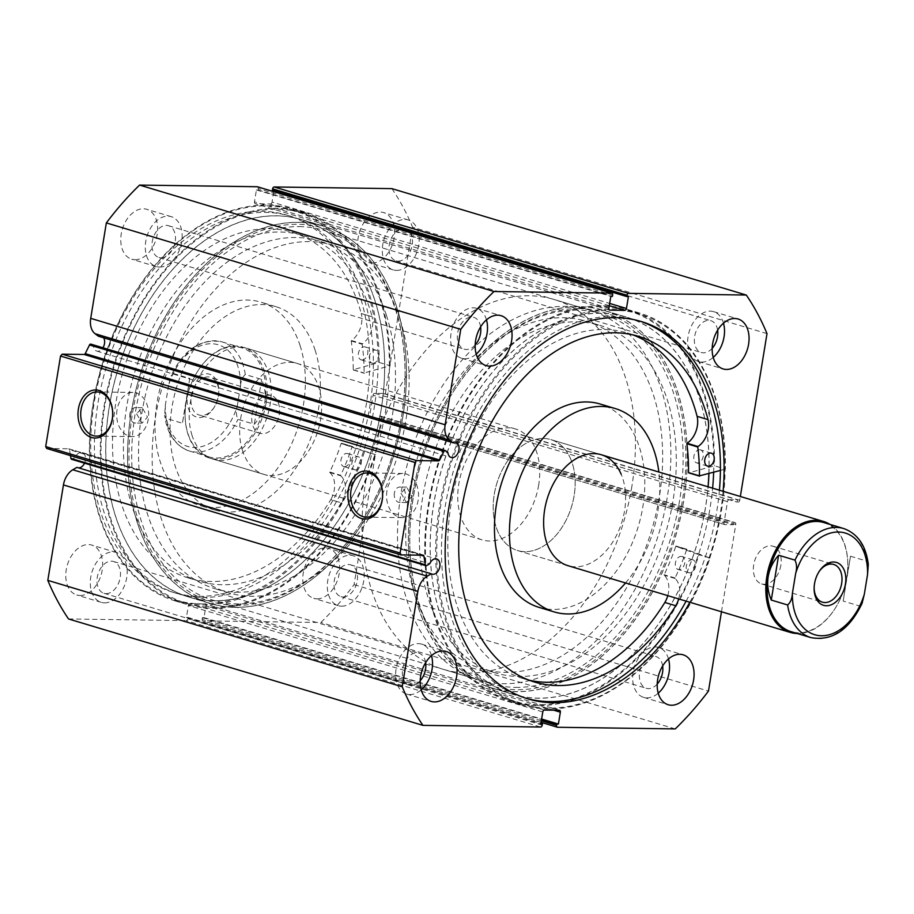 <?xml version="1.0" encoding="UTF-8"?>
<svg xmlns="http://www.w3.org/2000/svg" width="914" height="914" viewBox="0 0 914 914"><rect width="100%" height="100%" fill="white"/><g stroke="black" fill="none" stroke-linecap="round" stroke-linejoin="round"><path stroke-width="0.69" stroke-dasharray="4.57 3.43" d="M678.679 598.91A19.948 13.482 106.7 0 0 675.08 578.482L675.046 578.002A167.948 113.462 106.7 0 0 686.654 549.588L709.984 558.02A204.622 138.243 -73.3 0 1 545.887 708.898A204.622 138.243 -73.3 0 1 521.688 704.957A204.622 138.243 -73.3 0 1 443.45 486.682A204.622 138.243 -73.3 0 1 615.179 309.058A204.622 138.243 -73.3 0 1 639.377 312.999A204.622 138.243 -73.3 0 1 725.396 469.065L714.497 465.786L688.733 472.869M699.69 449.768A6.752 4.57 -73.3 0 1 700.49 449.894A6.752 4.57 -73.3 0 1 703.072 457.103A6.752 4.57 -73.3 0 1 697.405 462.964A6.752 4.57 -73.3 0 1 696.605 462.838A6.752 4.57 -73.3 0 1 694.023 455.629A6.752 4.57 -73.3 0 1 699.69 449.768M681.204 556.398A6.752 4.57 -73.3 0 1 682.004 556.523A6.752 4.57 -73.3 0 1 684.586 563.732A6.752 4.57 -73.3 0 1 678.919 569.605A6.752 4.57 -73.3 0 1 678.119 569.468A6.752 4.57 -73.3 0 1 675.537 562.259A6.752 4.57 -73.3 0 1 681.204 556.398M692.115 559.676A6.752 4.57 -73.3 0 1 692.915 559.802A6.752 4.57 -73.3 0 1 695.497 567.011A6.752 4.57 -73.3 0 1 689.819 572.872A6.752 4.57 -73.3 0 1 689.03 572.747A6.752 4.57 -73.3 0 1 686.437 565.538A6.752 4.57 -73.3 0 1 692.115 559.676M632.888 334.867A180.481 121.928 106.7 0 0 627.484 333.05A180.481 121.928 106.7 0 0 606.142 329.577A180.481 121.928 106.7 0 0 454.681 486.237A180.481 121.928 106.7 0 0 523.688 678.759A180.481 121.928 106.7 0 0 529.195 680.21M709.984 558.02L699.073 554.741A204.622 138.243 -73.3 0 1 534.976 705.619A204.622 138.243 -73.3 0 1 510.777 701.689A204.622 138.243 -73.3 0 1 432.551 483.403A204.622 138.243 -73.3 0 1 604.268 305.79A204.622 138.243 -73.3 0 1 628.466 309.72A204.622 138.243 -73.3 0 1 714.497 465.786M667.78 595.642A19.948 13.482 106.7 0 0 664.181 575.214L664.147 574.723A167.948 113.462 106.7 0 0 675.754 546.321L699.073 554.741M725.396 469.065L720.415 470.436M687.008 549.314L676.109 546.035L687.02 549.314M419.755 607.981A181.463 122.59 106.7 0 0 481.998 668.854A181.463 122.59 106.7 0 0 627.461 586.285A181.463 122.59 106.7 0 0 648.609 382.143A181.463 122.59 106.7 0 0 586.365 321.271A181.463 122.59 106.7 0 0 440.914 403.839A181.463 122.59 106.7 0 0 419.755 607.981M433.385 612.072A181.463 122.59 106.7 0 0 495.628 672.944A181.463 122.59 106.7 0 0 641.091 590.375A181.463 122.59 106.7 0 0 662.239 386.245A181.463 122.59 106.7 0 0 599.995 325.361A181.463 122.59 106.7 0 0 454.544 407.93A181.463 122.59 106.7 0 0 433.385 612.072M570.702 459.022A57.913 39.131 106.7 0 0 550.834 439.6A57.913 39.131 106.7 0 0 504.414 465.946A57.913 39.131 106.7 0 0 497.662 531.103A57.913 39.131 106.7 0 0 517.53 550.525A57.913 39.131 106.7 0 0 563.949 524.179A57.913 39.131 106.7 0 0 570.702 459.022M539.089 607.387A106.173 71.726 106.7 0 0 624.193 559.082A106.173 71.726 106.7 0 0 636.578 439.634A106.173 71.726 106.7 0 0 600.155 404.022M625.542 582.961A106.173 71.726 106.7 0 0 658.857 472.024M423.65 621.68A196.898 133.021 106.7 0 0 491.195 687.739A196.898 133.021 106.7 0 0 649.02 598.144A196.898 133.021 106.7 0 0 671.984 376.625A196.898 133.021 106.7 0 0 604.44 310.566A196.898 133.021 106.7 0 0 446.603 400.172A196.898 133.021 106.7 0 0 423.65 621.68M708.864 473.612A196.898 133.021 106.7 0 0 693.795 383.183A196.898 133.021 106.7 0 0 626.25 317.124A196.898 133.021 106.7 0 0 468.414 406.719A196.898 133.021 106.7 0 0 445.461 628.226A196.898 133.021 106.7 0 0 513.005 694.286A196.898 133.021 106.7 0 0 708.053 486.796M567.96 565.675L517.53 550.525A57.913 39.131 106.7 0 0 574.129 495.628A57.913 39.131 106.7 0 0 550.834 439.6A57.913 39.131 106.7 0 0 494.234 494.508A57.913 39.131 106.7 0 0 517.53 550.525L567.96 565.675A57.913 39.131 106.7 0 0 614.391 539.317A57.913 39.131 106.7 0 0 621.143 474.172M400.058 319.397A181.463 122.59 -73.3 0 1 369.644 517.221A181.463 122.59 -73.3 0 1 228.454 592.729A181.463 122.59 -73.3 0 1 161.218 518.478A181.463 122.59 -73.3 0 1 191.632 320.654A181.463 122.59 -73.3 0 1 332.822 245.146A181.463 122.59 -73.3 0 1 400.058 319.397M386.428 315.307A181.463 122.59 -73.3 0 1 356.014 513.131A181.463 122.59 -73.3 0 1 214.824 588.639A181.463 122.59 -73.3 0 1 147.588 514.388A181.463 122.59 -73.3 0 1 178.002 316.552A181.463 122.59 -73.3 0 1 319.192 241.056A181.463 122.59 -73.3 0 1 386.428 315.307M192.089 435.567A57.913 39.131 -73.3 0 1 201.8 372.421A57.913 39.131 -73.3 0 1 246.86 348.325A57.913 39.131 -73.3 0 1 268.316 372.021A57.913 39.131 -73.3 0 1 258.616 435.167A57.913 39.131 -73.3 0 1 213.556 459.262A57.913 39.131 -73.3 0 1 192.089 435.567M242.53 450.705A57.913 39.131 -73.3 0 1 252.23 387.57A57.913 39.131 -73.3 0 1 297.29 363.475A57.913 39.131 -73.3 0 1 318.757 387.17A57.913 39.131 -73.3 0 1 309.046 450.305A57.913 39.131 -73.3 0 1 263.986 474.4A57.913 39.131 -73.3 0 1 242.53 450.705M315.079 350.051A106.173 71.726 -73.3 0 1 297.279 465.809A106.173 71.726 -73.3 0 1 214.664 509.978A106.173 71.726 -73.3 0 1 175.328 466.54A106.173 71.726 -73.3 0 1 193.117 350.782A106.173 71.726 -73.3 0 1 275.731 306.613A106.173 71.726 -73.3 0 1 315.079 350.051M300.078 345.549A106.173 71.726 -73.3 0 1 282.277 461.307A106.173 71.726 -73.3 0 1 199.675 505.476A106.173 71.726 -73.3 0 1 160.327 462.038A106.173 71.726 -73.3 0 1 178.127 346.28A106.173 71.726 -73.3 0 1 260.741 302.111A106.173 71.726 -73.3 0 1 300.078 345.549M396.596 306.83A196.898 133.021 -73.3 0 1 363.589 521.494A196.898 133.021 -73.3 0 1 210.391 603.434A196.898 133.021 -73.3 0 1 137.431 522.854A196.898 133.021 -73.3 0 1 170.427 308.189A196.898 133.021 -73.3 0 1 323.636 226.261A196.898 133.021 -73.3 0 1 396.596 306.83M374.786 300.283A196.898 133.021 -73.3 0 1 341.779 514.948A196.898 133.021 -73.3 0 1 188.581 596.876A196.898 133.021 -73.3 0 1 115.621 516.307A196.898 133.021 -73.3 0 1 148.616 301.643A196.898 133.021 -73.3 0 1 301.826 219.714A196.898 133.021 -73.3 0 1 374.786 300.283M91.012 344.212A1.542 1.04 -73.3 0 1 91.057 344.247L93.491 346.086A7.918 5.347 106.7 0 0 96.77 351.09A7.918 5.347 106.7 0 0 97.787 351.239A7.918 5.347 106.7 0 0 102.951 347.766M103.636 337.792A7.918 5.347 106.7 0 0 101.328 335.929A7.918 5.347 106.7 0 0 100.323 335.781A7.918 5.347 106.7 0 0 98.381 336.215M426.655 565.595L72.24 459.182L75.256 457.411A7.918 5.347 -73.3 0 1 81.22 452.396A7.918 5.347 -73.3 0 1 82.226 452.556A7.918 5.347 -73.3 0 1 84.511 463.17M75.256 457.411L429.671 563.824M235.812 605.376A194.968 131.719 106.7 0 0 360.162 524.328A194.968 131.719 106.7 0 0 405.062 374.786A194.968 131.719 106.7 0 0 298.215 224.318A194.968 131.719 106.7 0 0 132.53 412.957A194.968 131.719 106.7 0 0 235.812 605.376M299.266 226.615A193.037 130.416 -73.3 0 1 323.887 230.362A193.037 130.416 -73.3 0 1 405.062 375.585A193.037 130.416 -73.3 0 1 360.596 523.653A193.037 130.416 -73.3 0 1 237.48 603.891A193.037 130.416 -73.3 0 1 212.859 600.144A193.037 130.416 -73.3 0 1 138.757 395.476A193.037 130.416 -73.3 0 1 299.266 226.615M579.019 308.624A194.968 131.719 -73.3 0 1 682.301 501.043A194.968 131.719 -73.3 0 1 516.616 689.682A194.968 131.719 -73.3 0 1 409.758 539.214A194.968 131.719 -73.3 0 1 454.669 389.672A194.968 131.719 -73.3 0 1 579.019 308.624M515.565 687.385A193.037 130.416 106.7 0 0 676.063 518.524A193.037 130.416 106.7 0 0 601.96 313.856A193.037 130.416 106.7 0 0 577.34 310.109A193.037 130.416 106.7 0 0 454.224 390.347A193.037 130.416 106.7 0 0 409.769 538.415A193.037 130.416 106.7 0 0 490.944 683.638A193.037 130.416 106.7 0 0 515.565 687.385M394.38 493.103A7.723 5.587 -89.2 0 0 399.715 502.46A7.723 5.587 -89.2 0 0 405.279 496.382A7.723 5.587 -89.2 0 0 399.932 487.025A7.723 5.587 -89.2 0 0 394.38 493.103M401.029 493.194L406.479 502.551L411.94 496.473L406.696 487.116L401.029 493.194A193.037 130.416 -73.3 0 1 589.69 310.177A193.037 130.416 -73.3 0 1 667.334 496.93A193.037 130.416 -73.3 0 1 478.673 679.947A193.037 130.416 -73.3 0 1 401.029 493.194M129.925 413.699A7.723 5.587 -89.2 0 0 135.272 423.056A7.723 5.587 -89.2 0 0 140.836 416.978A7.723 5.587 -89.2 0 0 135.489 407.621A7.723 5.587 -89.2 0 0 129.925 413.699M136.586 413.802L142.036 423.159L147.485 417.07L142.253 407.713L136.586 413.802M386.953 490.875A22.096 15.995 -89.2 0 0 402.24 517.655A22.096 15.995 -89.2 0 0 418.155 500.244A22.096 15.995 -89.2 0 0 402.857 473.463A22.096 15.995 -89.2 0 0 386.953 490.875M117.049 409.838A22.096 15.995 -89.2 0 0 132.347 436.618A22.096 15.995 -89.2 0 0 148.251 419.206A22.096 15.995 -89.2 0 0 132.964 392.426A22.096 15.995 -89.2 0 0 117.049 409.838M579.339 306.647A197.001 133.09 106.7 0 0 415.539 478.982A197.001 133.09 106.7 0 0 491.161 687.831A197.001 133.09 106.7 0 0 516.284 691.669A197.001 133.09 106.7 0 0 680.085 519.335A197.001 133.09 106.7 0 0 604.462 310.474A197.001 133.09 106.7 0 0 579.339 306.647M708.933 473.601A197.001 133.09 106.7 0 0 626.273 317.032A197.001 133.09 106.7 0 0 601.149 313.194A197.001 133.09 106.7 0 0 437.349 485.528A197.001 133.09 106.7 0 0 512.971 694.377A197.001 133.09 106.7 0 0 538.095 698.216A197.001 133.09 106.7 0 0 708.11 486.819M713.651 472.298A203.662 137.591 106.7 0 0 628.192 310.646A203.662 137.591 106.7 0 0 602.212 306.681A203.662 137.591 106.7 0 0 432.882 484.843A203.662 137.591 106.7 0 0 511.063 700.764A203.662 137.591 106.7 0 0 537.032 704.728A203.662 137.591 106.7 0 0 712.612 488.167M613.534 310.086A203.662 137.591 106.7 0 0 444.193 488.236A203.662 137.591 106.7 0 0 522.374 704.157A203.662 137.591 106.7 0 0 548.343 708.121A203.662 137.591 106.7 0 0 717.684 529.96A203.662 137.591 106.7 0 0 639.503 314.05A203.662 137.591 106.7 0 0 613.534 310.086M639.423 320.997A197.001 133.09 106.7 0 0 637.584 320.426A197.001 133.09 106.7 0 0 612.46 316.587A197.001 133.09 106.7 0 0 448.671 488.921A197.001 133.09 106.7 0 0 524.293 697.782A197.001 133.09 106.7 0 0 526.133 698.307M235.481 607.353A197.001 133.09 106.7 0 0 399.281 435.018A197.001 133.09 106.7 0 0 323.659 226.169A197.001 133.09 106.7 0 0 298.535 222.331A197.001 133.09 106.7 0 0 134.735 394.665A197.001 133.09 106.7 0 0 210.357 603.526A197.001 133.09 106.7 0 0 235.481 607.353M213.67 600.806A197.001 133.09 106.7 0 0 377.471 428.472A197.001 133.09 106.7 0 0 301.849 219.623A197.001 133.09 106.7 0 0 276.725 215.784A197.001 133.09 106.7 0 0 112.925 388.119A197.001 133.09 106.7 0 0 188.547 596.968A197.001 133.09 106.7 0 0 213.67 600.806M212.608 607.319A203.662 137.591 106.7 0 0 381.949 429.157A203.662 137.591 106.7 0 0 303.768 213.236A203.662 137.591 106.7 0 0 277.787 209.272A203.662 137.591 106.7 0 0 108.458 387.433A203.662 137.591 106.7 0 0 186.639 603.354A203.662 137.591 106.7 0 0 212.608 607.319M201.297 603.914A203.662 137.591 106.7 0 0 370.627 425.764A203.662 137.591 106.7 0 0 292.457 209.843A203.662 137.591 106.7 0 0 266.477 205.879A203.662 137.591 106.7 0 0 97.147 384.04A203.662 137.591 106.7 0 0 175.317 599.95A203.662 137.591 106.7 0 0 201.297 603.914M202.36 597.413A197.001 133.09 106.7 0 0 366.16 425.079A197.001 133.09 106.7 0 0 290.538 216.218A197.001 133.09 106.7 0 0 265.414 212.391A197.001 133.09 106.7 0 0 101.614 384.714A197.001 133.09 106.7 0 0 177.236 593.574A197.001 133.09 106.7 0 0 202.36 597.413M198.681 596.305A197.001 133.09 106.7 0 0 362.481 423.97A197.001 133.09 106.7 0 0 286.859 215.121A197.001 133.09 106.7 0 0 261.735 211.283A197.001 133.09 106.7 0 0 97.935 383.617A197.001 133.09 106.7 0 0 173.557 592.466A197.001 133.09 106.7 0 0 198.681 596.305M372.032 263.026A26.06 17.606 106.7 0 0 393.706 240.233A26.06 17.606 106.7 0 0 383.697 212.596A26.06 17.606 106.7 0 0 380.373 212.094A26.06 17.606 106.7 0 0 358.711 234.887A26.06 17.606 106.7 0 0 368.708 262.524A26.06 17.606 106.7 0 0 372.032 263.026M396.573 270.395A26.06 17.606 106.7 0 0 418.235 247.603A26.06 17.606 106.7 0 0 408.238 219.966A26.06 17.606 106.7 0 0 404.913 219.463A26.06 17.606 106.7 0 0 383.24 242.256A26.06 17.606 106.7 0 0 393.249 269.893A26.06 17.606 106.7 0 0 396.573 270.395M317.044 598.819A26.06 17.606 106.7 0 0 338.717 576.014A26.06 17.606 106.7 0 0 328.709 548.389A26.06 17.606 106.7 0 0 325.384 547.874A26.06 17.606 106.7 0 0 303.722 570.679A26.06 17.606 106.7 0 0 313.719 598.304A26.06 17.606 106.7 0 0 317.044 598.819M341.585 606.176A26.06 17.606 106.7 0 0 363.246 583.383A26.06 17.606 106.7 0 0 353.25 555.758A26.06 17.606 106.7 0 0 349.925 555.244A26.06 17.606 106.7 0 0 328.252 578.048A26.06 17.606 106.7 0 0 338.26 605.674A26.06 17.606 106.7 0 0 341.585 606.176M135.021 259.713A26.06 17.606 106.7 0 0 156.694 236.909A26.06 17.606 106.7 0 0 146.686 209.283A26.06 17.606 106.7 0 0 143.361 208.769A26.06 17.606 106.7 0 0 121.699 231.573A26.06 17.606 106.7 0 0 131.696 259.199A26.06 17.606 106.7 0 0 135.021 259.713M159.562 267.071A26.06 17.606 106.7 0 0 181.223 244.278A26.06 17.606 106.7 0 0 171.226 216.652A26.06 17.606 106.7 0 0 167.902 216.138A26.06 17.606 106.7 0 0 146.229 238.942A26.06 17.606 106.7 0 0 156.237 266.568A26.06 17.606 106.7 0 0 159.562 267.071M80.032 595.494A26.06 17.606 106.7 0 0 101.705 572.69A26.06 17.606 106.7 0 0 91.697 545.064A26.06 17.606 106.7 0 0 88.372 544.561A26.06 17.606 106.7 0 0 66.711 567.354A26.06 17.606 106.7 0 0 76.707 594.98A26.06 17.606 106.7 0 0 80.032 595.494M104.573 602.863A26.06 17.606 106.7 0 0 126.246 580.059A26.06 17.606 106.7 0 0 116.238 552.433A26.06 17.606 106.7 0 0 112.913 551.93A26.06 17.606 106.7 0 0 91.24 574.723A26.06 17.606 106.7 0 0 101.248 602.349A26.06 17.606 106.7 0 0 104.573 602.863M723.488 323.168A26.06 17.606 106.7 0 0 713.571 311.651A26.06 17.606 106.7 0 0 710.247 311.137A26.06 17.606 106.7 0 0 688.585 333.941A26.06 17.606 106.7 0 0 698.582 361.567A26.06 17.606 106.7 0 0 701.906 362.07A26.06 17.606 106.7 0 0 713.206 357.42M668.5 658.948A26.06 17.606 106.7 0 0 658.583 647.432A26.06 17.606 106.7 0 0 655.269 646.929A26.06 17.606 106.7 0 0 633.596 669.722A26.06 17.606 106.7 0 0 643.605 697.348A26.06 17.606 106.7 0 0 646.929 697.862A26.06 17.606 106.7 0 0 658.217 693.2M486.477 319.843A26.06 17.606 106.7 0 0 476.571 308.326A26.06 17.606 106.7 0 0 473.246 307.824A26.06 17.606 106.7 0 0 451.573 330.617A26.06 17.606 106.7 0 0 461.581 358.242A26.06 17.606 106.7 0 0 464.906 358.756A26.06 17.606 106.7 0 0 476.194 354.095M431.499 655.635A26.06 17.606 106.7 0 0 421.583 644.107A26.06 17.606 106.7 0 0 418.258 643.605A26.06 17.606 106.7 0 0 396.585 666.397A26.06 17.606 106.7 0 0 406.593 694.034A26.06 17.606 106.7 0 0 409.918 694.537A26.06 17.606 106.7 0 0 421.205 689.876M420.189 680.781A16.601 11.219 -73.3 0 1 411.426 685.294A16.601 11.219 -73.3 0 1 409.312 684.974A16.601 11.219 -73.3 0 1 402.937 667.369A16.601 11.219 -73.3 0 1 416.738 652.847A16.601 11.219 -73.3 0 1 418.863 653.167A16.601 11.219 -73.3 0 1 425.627 662.661M106.081 593.62A16.601 11.219 106.7 0 0 119.894 579.088A16.601 11.219 106.7 0 0 113.519 561.493A16.601 11.219 106.7 0 0 111.405 561.173A16.601 11.219 106.7 0 0 97.592 575.694A16.601 11.219 106.7 0 0 103.968 593.289A16.601 11.219 106.7 0 0 106.081 593.62M475.177 345.001A16.601 11.219 -73.3 0 1 466.414 349.514A16.601 11.219 -73.3 0 1 464.301 349.182A16.601 11.219 -73.3 0 1 457.925 331.588A16.601 11.219 -73.3 0 1 471.727 317.067A16.601 11.219 -73.3 0 1 473.84 317.387A16.601 11.219 -73.3 0 1 480.615 326.869M161.07 257.828A16.601 11.219 106.7 0 0 174.882 243.307A16.601 11.219 106.7 0 0 168.507 225.712A16.601 11.219 106.7 0 0 166.382 225.381A16.601 11.219 106.7 0 0 152.581 239.902A16.601 11.219 106.7 0 0 158.956 257.508A16.601 11.219 106.7 0 0 161.07 257.828M657.2 684.106A16.601 11.219 -73.3 0 1 648.437 688.619A16.601 11.219 -73.3 0 1 646.324 688.288A16.601 11.219 -73.3 0 1 639.949 670.693A16.601 11.219 -73.3 0 1 653.75 656.172A16.601 11.219 -73.3 0 1 655.864 656.492A16.601 11.219 -73.3 0 1 662.639 665.975M343.093 596.933A16.601 11.219 106.7 0 0 356.906 582.412A16.601 11.219 106.7 0 0 350.53 564.818A16.601 11.219 106.7 0 0 348.405 564.486A16.601 11.219 106.7 0 0 334.604 579.008A16.601 11.219 106.7 0 0 340.979 596.614A16.601 11.219 106.7 0 0 343.093 596.933M712.189 348.325A16.601 11.219 -73.3 0 1 703.426 352.827A16.601 11.219 -73.3 0 1 701.312 352.507A16.601 11.219 -73.3 0 1 694.937 334.912A16.601 11.219 -73.3 0 1 708.738 320.38A16.601 11.219 -73.3 0 1 710.852 320.711A16.601 11.219 -73.3 0 1 717.627 330.194M398.081 261.153A16.601 11.219 106.7 0 0 411.883 246.631A16.601 11.219 106.7 0 0 405.519 229.026A16.601 11.219 106.7 0 0 403.394 228.706A16.601 11.219 106.7 0 0 389.593 243.227A16.601 11.219 106.7 0 0 395.968 260.833A16.601 11.219 106.7 0 0 398.081 261.153M689.796 602.257A197.001 133.09 106.7 0 0 723.111 491.321M721.466 611.763L735.77 524.43A1.931 1.302 106.7 0 0 734.993 522.557A1.931 1.302 106.7 0 0 734.742 522.522L380.327 416.11L379.401 416.099L379.024 418.361L370.638 418.235L725.053 524.659L733.439 524.773L733.816 522.511L734.742 522.522M725.053 524.659A1.931 1.302 -73.3 0 1 724.802 524.613A1.931 1.302 -73.3 0 1 724.025 522.751L369.622 416.338L373.072 395.202L727.487 501.615L724.025 522.751M727.487 501.615A1.931 1.302 -73.3 0 1 729.132 499.752L374.717 393.34L383.103 393.454L382.738 395.716L737.152 502.129L737.518 499.867L729.132 499.752M738.078 502.152A1.931 1.302 106.7 0 0 739.723 500.278L740.34 496.496M257.679 186.879A1.931 1.302 -73.3 0 1 258.228 188.638L612.643 295.051M608.884 308.235L254.469 201.823L256.423 189.941L258.011 189.963L258.228 188.638M254.469 201.823A1.931 1.302 106.7 0 0 255.246 203.685A1.931 1.302 106.7 0 0 255.497 203.731L609.432 309.995M609.307 305.687L270.407 203.936L255.497 203.731M270.407 203.936A1.931 1.302 106.7 0 0 272.052 202.074L609.672 303.437M272.395 190.158L273.926 190.615M273.754 191.666L272.052 202.074M391.877 188.627A287.636 194.316 -73.3 0 1 412.591 227.22L385.308 393.865A1.931 1.302 -73.3 0 1 383.663 395.739M374.717 393.34A1.931 1.302 106.7 0 0 373.072 395.202M369.622 416.338A1.931 1.302 106.7 0 0 370.387 418.201A1.931 1.302 106.7 0 0 370.638 418.235M380.327 416.11A1.931 1.302 -73.3 0 1 380.578 416.144A1.931 1.302 -73.3 0 1 381.355 418.018L735.77 524.43M557.62 727.27L203.205 620.857L320.825 622.503A287.636 194.316 -73.3 0 0 354.061 584.663L381.355 418.018M203.205 620.857A1.931 1.302 -73.3 0 1 202.954 620.812A1.931 1.302 -73.3 0 1 202.177 618.949L541.328 720.78M553.747 710.189L205.936 605.765L203.993 617.647L202.394 617.624L202.177 618.949M205.936 605.765A1.931 1.302 106.7 0 0 205.159 603.903A1.931 1.302 106.7 0 0 204.919 603.857L559.334 710.269M544.413 710.064L190.009 603.651L204.919 603.857M190.009 603.651A1.931 1.302 106.7 0 0 188.364 605.514L542.779 711.926M542.208 725.156L187.804 618.744L188.01 617.43L186.422 617.407L188.364 605.514M187.804 618.744A1.931 1.302 -73.3 0 1 186.159 620.617L540.574 727.03M68.527 618.961L186.159 620.617M78.513 467.865A7.918 5.347 -73.3 0 1 77.679 467.717A7.918 5.347 -73.3 0 1 76.902 467.374M72.24 459.182A1.542 1.04 -73.3 0 1 71.566 459.285M420.863 555.186L69.498 449.688L70.481 455.629M69.498 449.688A1.542 1.04 106.7 0 0 68.676 448.797L423.091 555.209M46.728 448.488L68.676 448.797M354.061 584.663L708.476 691.075M675.24 728.915L320.825 622.503M767.006 333.633L412.591 227.22M188.01 617.43L540.905 723.385M186.422 617.407L540.825 723.819M203.993 617.647L541.614 719.021M202.394 617.624L541.545 719.455M273.994 190.181L628.409 296.593M256.423 189.941L610.826 296.353M258.011 189.963L612.426 296.376M379.401 416.099L733.816 522.511M379.024 418.361L733.439 524.773M383.103 393.454L737.518 499.867M382.738 395.716L737.152 502.129M686.117 601.149A197.001 133.09 106.7 0 0 719.432 490.212M93.491 346.086L447.906 452.499M814.134 587.896A19.685 13.299 -73.3 0 1 814.134 587.348A19.685 13.299 -73.3 0 1 814.488 583.109A19.685 13.299 -73.3 0 1 818.67 572.244A19.685 13.299 -73.3 0 1 818.967 571.798M780.864 565.24A19.685 13.299 -73.3 0 1 761.613 583.909A19.685 13.299 -73.3 0 1 753.696 564.863A19.685 13.299 -73.3 0 1 772.936 546.195A19.685 13.299 -73.3 0 1 780.864 565.24M823.868 522.58A56.942 38.468 -73.3 0 1 847.815 565.423A56.942 38.468 -73.3 0 1 846.775 577.671A56.942 38.468 -73.3 0 1 834.699 609.101A56.942 38.468 -73.3 0 1 791.113 631.665M830.003 524.419A57.913 39.131 -73.3 0 1 847.815 565.023A57.913 39.131 -73.3 0 1 846.752 577.477A57.913 39.131 -73.3 0 1 834.482 609.444A57.913 39.131 -73.3 0 1 797.248 633.505M218.389 395.819A22.393 15.127 106.7 0 0 218.8 391.009A22.393 15.127 106.7 0 0 204.793 373.837A22.393 15.127 106.7 0 0 187.496 395.396A22.393 15.127 106.7 0 0 194.945 416.441A22.393 15.127 106.7 0 0 213.636 408.181A22.393 15.127 106.7 0 0 218.389 395.819M191.266 395.991A19.685 13.299 -73.3 0 1 210.517 377.322A19.685 13.299 -73.3 0 1 218.789 392.14A19.685 13.299 -73.3 0 1 218.435 396.368A19.685 13.299 -73.3 0 1 214.253 407.233A19.685 13.299 -73.3 0 1 199.183 415.036A19.685 13.299 -73.3 0 1 191.266 395.991M252.07 414.248A19.685 13.299 -73.3 0 1 271.309 395.579A19.685 13.299 -73.3 0 1 279.227 414.625A19.685 13.299 -73.3 0 1 259.987 433.293A19.685 13.299 -73.3 0 1 252.07 414.248M245.295 374.512A56.942 38.468 106.7 0 0 222.045 341.882A56.942 38.468 106.7 0 0 173.386 373.506L170.872 376.088L168.61 385.251A53.081 35.863 -73.3 0 1 211.442 343.733A53.081 35.863 -73.3 0 1 240.508 386.268C240.805 380.909 242.404 376.991 245.295 374.512L261.644 379.424C264.946 387.273 265.963 395.111 264.717 402.914A56.942 38.468 -73.3 0 1 209.055 456.897A56.942 38.468 -73.3 0 1 185.108 414.065A56.942 38.468 -73.3 0 1 186.159 401.806A56.942 38.468 -73.3 0 1 198.224 370.387A56.942 38.468 -73.3 0 1 241.81 347.823A56.942 38.468 -73.3 0 1 264.717 402.914C263.403 410.706 259.942 417.824 254.309 424.256L237.948 419.355C236.098 415.424 235.881 410.957 237.286 405.965A53.081 35.863 -73.3 0 1 194.442 447.483A53.081 35.863 -73.3 0 1 165.377 404.948L164.623 415.173L166.051 418.338A56.942 38.468 106.7 0 0 189.289 450.968A56.942 38.468 106.7 0 0 237.948 419.355M266.065 403.12A57.913 39.131 -73.3 0 1 209.466 458.028A57.913 39.131 -73.3 0 1 185.108 414.465A57.913 39.131 -73.3 0 1 186.17 402.011A57.913 39.131 -73.3 0 1 198.452 370.044A57.913 39.131 -73.3 0 1 242.77 347.103A57.913 39.131 -73.3 0 1 266.065 403.12M631.894 486.282A193.037 130.416 -73.3 0 1 443.233 669.311A193.037 130.416 -73.3 0 1 365.589 482.558A193.037 130.416 -73.3 0 1 554.25 299.541A193.037 130.416 -73.3 0 1 631.894 486.282M538.689 484.98A57.913 39.131 -73.3 0 1 482.089 539.888A57.913 39.131 -73.3 0 1 458.794 483.86A57.913 39.131 -73.3 0 1 515.393 428.952A57.913 39.131 -73.3 0 1 538.689 484.98M173.386 373.506L189.746 378.419L186.159 401.806L182.4 423.251L166.051 418.338M261.644 379.424L254.309 424.256M240.508 386.268L237.286 405.965M168.61 385.251L165.377 404.948M189.746 378.419L182.4 423.251M868.3 564.315L866.883 561.139L850.523 556.226L846.775 577.671L843.176 601.069L859.537 605.982L862.051 603.4M850.523 556.226L843.176 601.069M364.617 451.436L341.139 443.484A167.948 113.462 -73.3 0 1 329.783 472.024L329.817 472.504A19.948 13.482 -73.3 0 1 330.765 499.672L341.676 502.951A180.481 121.928 -73.3 0 1 222.296 584.743A180.481 121.928 -73.3 0 1 199.286 581.235A180.481 121.928 -73.3 0 1 130.005 389.89A180.481 121.928 -73.3 0 1 280.061 232.007A180.481 121.928 -73.3 0 1 303.082 235.526A180.481 121.928 -73.3 0 1 372.158 316.77L361.259 313.502A19.948 13.482 -73.3 0 1 351.433 340.511L351.239 340.991A167.948 113.462 -73.3 0 1 353.215 369.724L379.184 362.458A204.622 138.243 106.7 0 0 293.143 209.043A204.622 138.243 106.7 0 0 267.037 205.056A204.622 138.243 106.7 0 0 96.907 384.063A204.622 138.243 106.7 0 0 175.454 601.001A204.622 138.243 106.7 0 0 201.548 604.988A204.622 138.243 106.7 0 0 364.617 451.436L375.517 454.715L352.039 446.752A167.948 113.462 -73.3 0 1 340.682 475.303L340.728 475.783A19.948 13.482 -73.3 0 1 341.676 502.94L330.765 499.672A180.481 121.928 -73.3 0 1 211.397 581.475A180.481 121.928 -73.3 0 1 188.375 577.956A180.481 121.928 -73.3 0 1 119.094 386.622A180.481 121.928 -73.3 0 1 269.162 228.74A180.481 121.928 -73.3 0 1 292.183 232.247A180.481 121.928 -73.3 0 1 361.259 313.502L372.158 316.781A19.948 13.482 -73.3 0 1 362.332 343.79L362.138 344.27A167.948 113.462 -73.3 0 1 364.115 372.992L390.084 365.737A204.622 138.243 106.7 0 0 304.042 212.311A204.622 138.243 106.7 0 0 277.947 208.335A204.622 138.243 106.7 0 0 107.806 387.33A204.622 138.243 106.7 0 0 186.353 604.28A204.622 138.243 106.7 0 0 212.459 608.256A204.622 138.243 106.7 0 0 375.517 454.715M355.455 469.91A6.752 4.57 106.7 0 0 361.064 464.004A6.752 4.57 106.7 0 0 358.471 456.84A6.752 4.57 106.7 0 0 357.614 456.703A6.752 4.57 106.7 0 0 351.993 462.61A6.752 4.57 106.7 0 0 354.586 469.773A6.752 4.57 106.7 0 0 355.455 469.91M344.544 466.631A6.752 4.57 106.7 0 0 350.165 460.725A6.752 4.57 106.7 0 0 347.571 453.561A6.752 4.57 106.7 0 0 346.703 453.435A6.752 4.57 106.7 0 0 341.093 459.342A6.752 4.57 106.7 0 0 343.687 466.506A6.752 4.57 106.7 0 0 344.544 466.631M372.912 363.246A6.752 4.57 106.7 0 0 378.533 357.34A6.752 4.57 106.7 0 0 375.94 350.176A6.752 4.57 106.7 0 0 375.083 350.051A6.752 4.57 106.7 0 0 369.462 355.957A6.752 4.57 106.7 0 0 372.055 363.121A6.752 4.57 106.7 0 0 372.912 363.246M362.013 359.979A6.752 4.57 106.7 0 0 367.634 354.061A6.752 4.57 106.7 0 0 365.04 346.909A6.752 4.57 106.7 0 0 364.172 346.772A6.752 4.57 106.7 0 0 358.562 352.678A6.752 4.57 106.7 0 0 361.156 359.842A6.752 4.57 106.7 0 0 362.013 359.979M379.184 362.458L390.084 365.737M699.701 476.137L688.802 472.869M686.654 549.588L675.754 546.321M675.046 578.002L664.147 574.723M675.08 578.482L664.181 575.214M91.057 344.247L445.472 450.659M739.723 500.278L385.308 393.865M866.883 561.139A56.942 38.468 106.7 0 0 843.633 528.521M810.878 637.595A56.942 38.468 106.7 0 0 859.537 605.982M341.505 443.21L352.404 446.478L341.493 443.199M353.49 370.01L364.389 373.289M353.215 369.724L364.115 372.992M351.239 340.991L362.138 344.27M351.433 340.511L362.332 343.79M329.783 472.024L340.682 475.303M341.139 443.484L352.039 446.752M329.817 472.504L340.728 475.783M711.389 453.173L700.49 449.894M692.915 559.802L682.004 556.523M638.395 336.318L627.484 333.05M534.587 682.038L523.688 678.759M521.688 704.957L510.777 701.689M639.377 312.999L628.466 309.72M689.03 572.747L678.119 569.468M707.505 466.106L696.605 462.838M481.998 668.854L495.628 672.944M550.834 439.6L601.275 454.738L550.834 439.6M491.195 687.739L513.005 694.286M604.44 310.566L626.25 317.124M586.365 321.271L599.995 325.361M228.454 592.729L214.824 588.639M297.29 363.475L246.86 348.325M214.664 509.978L199.675 505.476M210.391 603.434L188.581 596.876M323.636 226.261L301.826 219.714M275.731 306.613L260.741 302.111M263.986 474.4L213.556 459.262M332.822 245.146L319.192 241.056M101.328 335.929L455.743 442.342M82.226 452.556L436.641 558.968M405.062 375.585L405.062 374.786M360.596 523.653L360.162 524.328M406.479 502.551L399.715 502.46M142.036 423.159L135.272 423.056M402.24 517.655L366.297 517.153M132.347 436.618L96.393 436.115M512.971 694.377L491.161 687.831M522.374 704.157L511.063 700.764M527.972 698.879L524.293 697.782M301.849 219.623L323.659 226.169M292.457 209.843L303.768 213.236M286.859 215.121L290.538 216.218M408.238 219.966L383.697 212.596M353.25 555.758L328.709 548.389M171.226 216.652L146.686 209.283M116.238 552.433L91.697 545.064M713.571 311.651L738.112 319.02M658.583 647.432L683.124 654.801M476.571 308.326L501.101 315.696M421.583 644.107L446.112 651.476M113.519 561.493L418.863 653.167M168.507 225.712L473.84 317.387M350.53 564.818L655.864 656.492M405.519 229.026L710.852 320.711M601.96 313.856L323.887 230.362M490.944 683.638L212.859 600.144M395.968 260.833L701.312 352.507M340.979 596.614L646.324 688.288M158.956 257.508L464.301 349.182M103.968 593.289L409.312 684.974M406.593 694.034L431.122 701.404M461.581 358.242L486.111 365.611M643.605 697.348L668.134 704.717M698.582 361.567L723.123 368.936M101.248 602.349L76.707 594.98M156.237 266.568L131.696 259.199M338.26 605.674L313.719 598.304M393.249 269.893L368.708 262.524M541.077 722.334L202.954 620.812M559.574 710.315L205.159 603.903M380.578 416.144L734.993 522.557M724.802 524.613L370.387 418.201M609.661 310.097L255.246 203.685M173.557 592.466L177.236 593.574M175.317 599.95L186.639 603.354M188.547 596.968L210.357 603.526M641.274 321.534L637.584 320.426M639.503 314.05L628.192 310.646M626.273 317.032L604.462 310.474M132.964 392.426L97.01 391.923M402.857 473.463L366.914 472.961M142.253 407.713L135.489 407.621M406.696 487.116L399.932 487.025M409.769 538.415L409.758 539.214M454.224 390.347L454.669 389.672M77.679 467.717L432.094 574.129M96.77 351.09L451.185 457.503M68.881 448.831L423.285 555.244M814.134 587.348L814.123 588.479M761.613 583.909L822.406 602.166M218.789 392.14L218.8 391.009M271.309 395.579L210.517 377.322M478.673 679.947L443.233 669.311M482.089 539.888L209.466 458.028M515.393 428.952L242.77 347.103M589.69 310.177L554.25 299.541M241.81 347.823L222.045 341.882C200.749 338.111 183.691 349.514 170.872 376.088M209.055 456.897L189.289 450.968C175.26 445.895 167.034 433.967 164.623 415.173M259.987 433.293L199.183 415.036M214.253 407.233L213.636 408.181M772.936 546.195L833.739 564.441M818.67 572.244L819.287 571.307M347.571 453.561L358.471 456.84M365.04 346.909L375.94 350.176M188.375 577.956L199.286 581.235M175.454 601.001L186.353 604.28M293.143 209.043L304.042 212.311M292.183 232.247L303.082 235.526M361.156 359.842L372.055 363.121M343.687 466.506L354.586 469.773M353.375 370.01L364.286 373.289"/><path stroke-width="1.37" d="M720.415 470.436L699.439 475.851A167.948 113.462 106.7 0 0 697.748 447.003L697.953 446.523A19.948 13.482 106.7 0 0 708.007 419.617L697.108 416.338A180.481 121.928 106.7 0 0 632.888 334.867M710.589 453.036A6.752 4.57 -73.3 0 1 711.389 453.173A6.752 4.57 -73.3 0 1 713.971 460.37A6.752 4.57 -73.3 0 1 708.304 466.243A6.752 4.57 -73.3 0 1 707.505 466.106A6.752 4.57 -73.3 0 1 704.923 458.908A6.752 4.57 -73.3 0 1 710.589 453.036M688.733 472.869L688.528 472.572A167.948 113.462 106.7 0 0 686.848 443.724L687.042 443.244A19.948 13.482 106.7 0 0 697.108 416.338L708.019 419.617A180.481 121.928 106.7 0 0 638.395 336.318A180.481 121.928 106.7 0 0 617.053 332.845A180.481 121.928 106.7 0 0 465.592 489.504A180.481 121.928 106.7 0 0 534.587 682.038A180.481 121.928 106.7 0 0 555.929 685.511A180.481 121.928 106.7 0 0 675.754 605.742A19.948 13.482 106.7 0 0 678.679 598.91M529.195 680.21A180.481 121.928 106.7 0 0 545.03 682.232A180.481 121.928 106.7 0 0 664.855 602.475L675.754 605.742L664.855 602.463A19.948 13.482 106.7 0 0 667.78 595.642M621.143 474.172A57.913 39.131 106.7 0 0 601.275 454.738A57.913 39.131 106.7 0 0 554.855 481.095A57.913 39.131 106.7 0 0 548.103 546.241A57.913 39.131 106.7 0 0 567.96 565.675L790.153 632.385A57.913 39.131 -73.3 0 1 766.869 576.357A57.913 39.131 -73.3 0 1 823.468 521.448A57.913 39.131 -73.3 0 1 830.003 524.419M658.857 472.024A106.173 71.726 106.7 0 0 651.568 444.135A106.173 71.726 106.7 0 0 615.156 408.524L600.155 404.022A106.173 71.726 106.7 0 0 515.05 452.327A106.173 71.726 106.7 0 0 502.677 571.776A106.173 71.726 106.7 0 0 539.089 607.387L554.09 611.889A106.173 71.726 106.7 0 0 625.542 582.961M615.156 408.524A106.173 71.726 106.7 0 0 530.04 456.829A106.173 71.726 106.7 0 0 517.667 576.277A106.173 71.726 106.7 0 0 554.09 611.889M708.053 486.796A196.898 133.021 106.7 0 0 708.864 473.612M609.432 309.995L609.912 310.143A1.931 1.302 -73.3 0 1 609.661 310.097A1.931 1.302 -73.3 0 1 608.884 308.235L610.826 296.353L612.426 296.376L612.643 295.051A1.931 1.302 106.7 0 0 611.866 293.188A1.931 1.302 106.7 0 0 611.626 293.143L257.211 186.73L139.579 185.085A287.636 194.316 -73.3 0 0 106.344 222.925L90.715 318.358A17.24 11.642 -73.3 0 0 95.09 333.724L98.381 336.215L452.784 442.627A7.918 5.347 -73.3 0 1 454.726 442.193A7.918 5.347 -73.3 0 1 455.743 442.342A7.918 5.347 -73.3 0 1 458.782 450.728A7.918 5.347 -73.3 0 1 452.202 457.651A7.918 5.347 -73.3 0 1 451.185 457.503A7.918 5.347 -73.3 0 1 447.906 452.499L445.472 450.659A1.542 1.04 106.7 0 0 443.941 451.367L439.645 460.028A1.542 1.04 -73.3 0 1 438.537 460.896L84.122 354.472A1.542 1.04 106.7 0 0 85.23 353.615L89.526 344.955A1.542 1.04 -73.3 0 1 91.012 344.212M102.951 347.766A7.918 5.347 106.7 0 0 103.636 337.792M431.305 573.786L76.902 467.374L72.812 469.762A17.24 11.642 106.7 0 0 63.443 484.934L417.858 591.347A17.24 11.642 -73.3 0 1 427.226 576.174L431.305 573.786A7.918 5.347 106.7 0 0 432.094 574.129A7.918 5.347 106.7 0 0 433.099 574.278A7.918 5.347 106.7 0 0 439.68 567.354A7.918 5.347 106.7 0 0 436.641 558.968A7.918 5.347 106.7 0 0 435.635 558.808A7.918 5.347 106.7 0 0 429.671 563.824L426.655 565.595A1.542 1.04 106.7 0 1 425.353 564.841L423.913 556.1L420.863 555.186M84.511 463.17A7.918 5.347 -73.3 0 1 78.684 467.865A7.918 5.347 -73.3 0 1 78.513 467.865M382.235 500.129A24.027 17.389 90.8 0 1 361.43 518.512A24.027 17.389 90.8 0 1 348.303 489.938A24.027 17.389 90.8 0 1 369.119 471.555A24.027 17.389 90.8 0 1 382.235 500.129M350.999 490.372A22.096 15.995 -89.2 0 0 366.297 517.153A22.096 15.995 -89.2 0 0 382.201 499.741A22.096 15.995 -89.2 0 0 366.914 472.961A22.096 15.995 -89.2 0 0 350.999 490.372M112.331 419.092A24.027 17.389 90.8 0 1 91.526 437.475A24.027 17.389 90.8 0 1 78.41 408.901A24.027 17.389 90.8 0 1 99.215 390.518A24.027 17.389 90.8 0 1 112.331 419.092M81.106 409.335A22.096 15.995 -89.2 0 0 96.393 436.115A22.096 15.995 -89.2 0 0 112.308 418.703A22.096 15.995 -89.2 0 0 97.01 391.923A22.096 15.995 -89.2 0 0 81.106 409.335M526.133 698.307A197.001 133.09 106.7 0 0 549.417 701.609A197.001 133.09 106.7 0 0 686.117 601.149M723.111 491.321A197.001 133.09 106.7 0 0 641.274 321.534A197.001 133.09 106.7 0 0 616.139 317.695A197.001 133.09 106.7 0 0 452.35 490.03A197.001 133.09 106.7 0 0 527.972 698.879A197.001 133.09 106.7 0 0 553.096 702.717A197.001 133.09 106.7 0 0 689.796 602.257M726.447 369.439A26.06 17.606 106.7 0 0 748.12 346.646A26.06 17.606 106.7 0 0 738.112 319.02A26.06 17.606 106.7 0 0 734.787 318.506A26.06 17.606 106.7 0 0 713.114 341.31A26.06 17.606 106.7 0 0 723.123 368.936A26.06 17.606 106.7 0 0 726.447 369.439M713.206 357.42A26.06 17.606 106.7 0 0 723.488 323.168M671.459 705.231A26.06 17.606 106.7 0 0 693.132 682.427A26.06 17.606 106.7 0 0 683.124 654.801A26.06 17.606 106.7 0 0 679.799 654.287A26.06 17.606 106.7 0 0 658.137 677.091A26.06 17.606 106.7 0 0 668.134 704.717A26.06 17.606 106.7 0 0 671.459 705.231M658.217 693.2A26.06 17.606 106.7 0 0 668.5 658.948M489.436 366.126A26.06 17.606 106.7 0 0 511.109 343.321A26.06 17.606 106.7 0 0 501.101 315.696A26.06 17.606 106.7 0 0 497.776 315.181A26.06 17.606 106.7 0 0 476.114 337.986A26.06 17.606 106.7 0 0 486.111 365.611A26.06 17.606 106.7 0 0 489.436 366.126M476.194 354.095A26.06 17.606 106.7 0 0 486.477 319.843M434.447 701.906A26.06 17.606 106.7 0 0 456.12 679.113A26.06 17.606 106.7 0 0 446.112 651.476A26.06 17.606 106.7 0 0 442.787 650.974A26.06 17.606 106.7 0 0 421.126 673.767A26.06 17.606 106.7 0 0 431.122 701.404A26.06 17.606 106.7 0 0 434.447 701.906M421.205 689.876A26.06 17.606 106.7 0 0 431.499 655.635M425.627 662.661A16.601 11.219 -73.3 0 1 420.189 680.781M480.615 326.869A16.601 11.219 -73.3 0 1 475.177 345.001M662.639 665.975A16.601 11.219 -73.3 0 1 657.2 684.106M717.627 330.194A16.601 11.219 -73.3 0 1 712.189 348.325M438.537 460.896L416.578 460.587L414.945 462.45L400.115 553.004L401.132 554.901L423.091 555.209A1.542 1.04 -73.3 0 1 423.913 556.1M417.858 591.347L402.229 686.78A287.636 194.316 106.7 0 0 422.942 725.373L540.574 727.03A1.931 1.302 106.7 0 0 542.208 725.156L542.425 723.842L540.825 723.819L542.779 711.926A1.931 1.302 -73.3 0 1 544.413 710.064L559.334 710.269A1.931 1.302 -73.3 0 1 559.574 710.315A1.931 1.302 -73.3 0 1 560.351 712.177L553.747 710.189M541.328 720.78L556.592 725.362L556.809 724.037L558.408 724.059L560.351 712.177M556.592 725.362A1.931 1.302 106.7 0 0 557.369 727.224A1.931 1.302 106.7 0 0 557.62 727.27L675.24 728.915A287.636 194.316 106.7 0 0 708.476 691.075L721.466 611.763M740.34 496.496L767.006 333.633A287.636 194.316 106.7 0 0 746.292 295.039L628.661 293.383A1.931 1.302 106.7 0 0 627.027 295.256L272.612 188.844L272.395 190.158L626.81 296.57L627.027 295.256M609.672 303.437L626.456 308.486L628.409 296.593L626.81 296.57M626.456 308.486A1.931 1.302 -73.3 0 1 624.822 310.349L609.307 305.687M609.912 310.143L624.822 310.349M611.626 293.143L493.994 291.497A287.636 194.316 106.7 0 0 460.759 329.337L445.129 424.77A17.24 11.642 106.7 0 0 449.494 440.137L452.784 442.627M273.926 190.615L273.754 191.666M272.612 188.844A1.931 1.302 -73.3 0 1 274.257 186.97L628.661 293.383M746.292 295.039L391.877 188.627L274.257 186.97M422.942 725.373L68.527 618.961A287.636 194.316 -73.3 0 1 47.814 580.367L63.443 484.934M425.981 565.697L71.566 459.285A1.542 1.04 -73.3 0 1 70.938 458.428L425.353 564.841M70.481 455.629L70.938 458.428M401.132 554.901L46.728 448.488L45.7 446.592L400.115 553.004M414.945 462.45L60.53 356.037L45.7 446.592M60.53 356.037L62.163 354.175L416.578 460.587M84.122 354.472L62.163 354.175M402.229 686.78L47.814 580.367M493.994 291.497L139.579 185.085M106.344 222.925L460.759 329.337M540.905 723.385L542.425 723.842M541.614 719.021L558.408 724.059M541.545 719.455L556.809 724.037M719.432 490.212A197.001 133.09 106.7 0 0 639.423 320.997M712.612 488.167A203.662 137.591 106.7 0 0 713.651 472.298M708.11 486.819A197.001 133.09 106.7 0 0 708.933 473.601M814.534 583.658A22.393 15.127 106.7 0 0 814.123 588.479A22.393 15.127 106.7 0 0 828.13 605.651A22.393 15.127 106.7 0 0 845.427 584.092A22.393 15.127 106.7 0 0 837.989 563.047A22.393 15.127 106.7 0 0 819.287 571.307A22.393 15.127 106.7 0 0 814.534 583.658M818.967 571.798A19.685 13.299 -73.3 0 1 833.739 564.441A19.685 13.299 -73.3 0 1 841.657 583.498A19.685 13.299 -73.3 0 1 822.406 602.166A19.685 13.299 -73.3 0 1 814.134 587.896M768.206 576.574A56.942 38.468 -73.3 0 1 823.868 522.58L843.633 528.521A56.942 38.468 106.7 0 0 794.974 560.133L778.614 555.221C772.981 561.664 769.519 568.782 768.206 576.574C766.96 584.377 767.989 592.203 771.279 600.064L787.628 604.977A56.942 38.468 106.7 0 0 810.878 637.595L791.113 631.665A56.942 38.468 -73.3 0 1 768.206 576.574M797.248 633.505A57.913 39.131 -73.3 0 1 790.153 632.385M794.974 560.133C796.825 564.064 797.042 568.519 795.648 573.524A53.081 35.863 -73.3 0 1 838.481 532.005A53.081 35.863 -73.3 0 1 867.546 574.529L864.324 594.226A53.081 35.863 -73.3 0 1 821.492 635.756A53.081 35.863 -73.3 0 1 792.415 593.22C792.118 598.579 790.53 602.486 787.628 604.977M810.878 637.595C832.174 641.365 849.232 629.975 862.051 603.4L864.324 594.226M867.546 574.529L868.3 564.315C865.889 545.521 857.675 533.582 843.633 528.521M778.614 555.221L771.279 600.064M795.648 573.524L792.415 593.22M697.748 447.003L686.848 443.724M699.439 475.851L688.528 472.572M697.953 446.523L687.042 443.244M90.715 318.358L445.129 424.77M72.812 469.762L427.226 576.174M443.941 451.367L89.526 344.955M85.23 353.615L439.645 460.028M95.09 333.724L449.494 440.137M699.598 476.137L688.688 472.869M90.829 344.132L445.244 450.545M557.369 727.224L541.077 722.334M611.866 293.188L257.451 186.776M601.275 454.738L823.468 521.448"/></g></svg>
